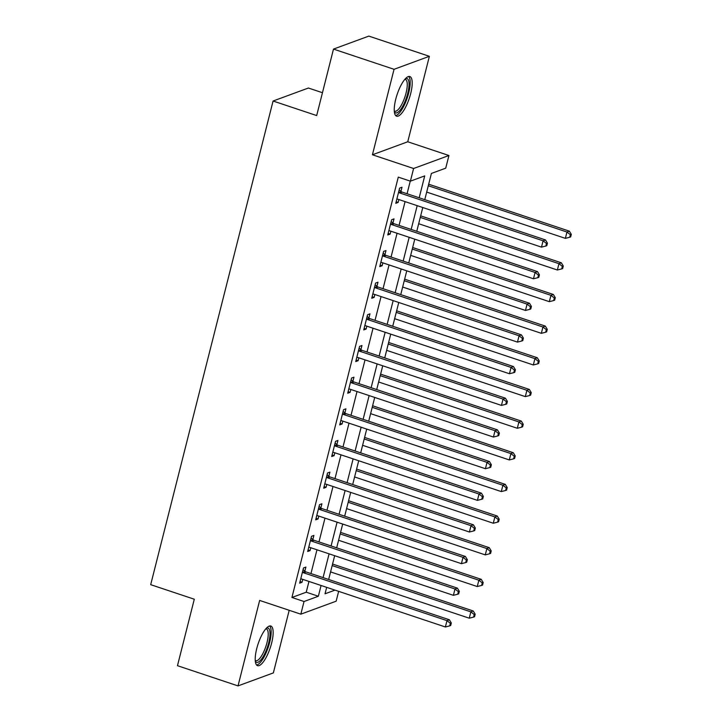 <?xml version="1.0" encoding="UTF-8"?>
<svg xmlns="http://www.w3.org/2000/svg" width="722" height="722" viewBox="0 0 722 722"><rect width="100%" height="100%" fill="white"/><g stroke="black" fill="none" stroke-linecap="round" stroke-linejoin="round"><path stroke-width="1.08" d="M271.625 643.112A20.911 6.381 108.5 0 0 270.804 626.01A20.911 6.381 108.5 0 0 256.734 648.591A20.911 6.381 108.5 0 0 257.555 665.684A20.911 6.381 108.5 0 0 271.625 643.112M410.674 93.616A20.911 6.381 108.5 0 0 409.843 76.523A20.911 6.381 108.5 0 0 395.773 99.094A20.911 6.381 108.5 0 0 396.604 116.197A20.911 6.381 108.5 0 0 410.674 93.616M338.645 591.354L336.154 601.182L300.83 614.178L304.034 601.516L318.357 596.246L321.073 585.488M322.463 92.714L308.411 88.021L273.078 101.017L150.69 584.667L194.29 599.224L177.477 665.693L238.025 685.9L273.358 672.904L289.197 610.298M273.078 101.017L316.678 115.565L333.492 49.096L368.825 36.1L429.373 56.307L394.05 69.303L372.426 154.77L413.598 168.506L448.931 155.51L445.727 168.172L431.404 173.442L424.771 199.651M372.426 154.77L407.75 141.774L429.373 56.307M407.75 141.774L448.931 155.51M333.492 49.096L394.05 69.303M419.184 197.783L424.716 175.897L410.394 181.168L398.282 177.125L291.923 597.473L306.245 592.211L308.962 581.445M310.956 573.575L316.976 549.794M318.971 541.924L324.981 518.143M326.976 510.264L332.995 486.493M334.99 478.614L341.001 454.833M342.995 446.963L349.015 423.182M351.009 415.312L357.02 391.532M359.014 383.653L365.034 359.881M367.02 352.002L373.039 328.221M375.034 320.351L381.054 296.571M383.039 288.701L389.059 264.92M391.053 257.041L397.073 233.269M399.058 225.39L405.078 201.619M407.073 193.74L410.258 181.123M400.963 191.366L402.001 187.242L399.618 188.117L395.773 203.315L398.156 202.44L398.887 199.552M392.948 223.017L393.995 218.892L391.604 219.777L387.759 234.966L390.151 234.09L390.882 231.202M384.943 254.667L385.981 250.552L383.599 251.427L379.754 266.617L382.137 265.741L382.868 262.853M376.929 286.318L377.976 282.203L375.584 283.078L371.74 298.276L374.131 297.392L374.862 294.504M368.924 317.969L369.962 313.853L367.579 314.729L363.735 329.927L366.117 329.052L366.848 326.163M360.91 349.628L361.957 345.504L359.565 346.389L355.729 361.578L358.112 360.702L358.843 357.814M352.905 381.279L353.951 377.164L351.56 378.039L347.715 393.228L350.107 392.353L350.829 389.465M344.899 412.93L345.937 408.814L343.555 409.69L339.71 424.888L342.093 424.004L342.824 421.116M336.885 444.581L337.932 440.465L335.54 441.341L331.696 456.539L334.087 455.654L334.818 452.775M328.88 476.24L329.918 472.116L327.535 472.991L323.691 488.189L326.073 487.314L326.804 484.426M320.866 507.891L321.913 503.766L319.521 504.651L315.676 519.84L318.068 518.965L318.799 516.077M312.861 539.542L313.899 535.426L311.516 536.302L307.671 551.491L310.054 550.615L310.785 547.727M304.846 571.192L305.893 567.077L303.502 567.952L299.657 583.15L302.049 582.266L302.78 579.378M300.83 614.178L259.649 600.433L238.025 685.9M291.923 597.473L304.034 601.516M410.394 181.168L413.598 168.506M326.669 587.356L325.035 593.791L334.99 590.136M422.776 207.521L416.765 231.302M414.771 239.172L408.751 262.952M406.757 270.831L400.746 294.603M398.752 302.482L392.732 326.254M390.737 334.133L384.727 357.913M382.732 365.783L376.713 389.564M374.718 397.434L368.707 421.215M366.713 429.094L360.693 452.865M358.708 460.744L352.688 484.525M350.693 492.395L344.674 516.176M342.688 524.046L336.669 547.827M334.674 555.705L328.654 579.477M323.068 577.618L329.088 553.837M331.082 545.958L337.093 522.187M339.087 514.308L345.107 490.527M347.092 482.657L353.112 458.876M355.107 451.006L361.126 427.225M363.112 419.347L369.132 395.575M371.126 387.696L377.146 363.924M379.131 356.045L385.151 332.264M387.145 324.395L393.156 300.614M395.151 292.744L401.17 268.963M403.165 261.084L409.175 237.312M411.17 229.434L417.19 205.653M306.245 592.211L318.357 596.246M396.161 201.772L398.156 202.44M388.156 233.423L390.151 234.09M380.142 265.073L382.137 265.741M372.137 296.724L374.131 297.392M364.123 328.384L366.117 329.052M356.117 360.034L358.112 360.702M348.103 391.685L350.107 392.353M340.098 423.336L342.093 424.004M332.084 454.995L334.087 455.654M324.079 486.646L326.073 487.314M316.065 518.297L318.068 518.965M308.059 549.947L310.054 550.615M300.054 581.607L302.049 582.266M398.571 192.242L398.851 192.476A2.68 2.482 -110.2 0 0 399.708 192.954L543.097 240.814L541.491 247.141L398.102 199.29A2.68 2.482 -110.2 0 0 397.154 199.173L396.811 199.191M399.176 189.859L401.233 191.592A2.68 2.482 -110.2 0 0 402.091 192.079L545.48 239.93L543.097 240.814L546.482 243.494L545.841 246.031L546.798 245.679L547.438 243.143L546.482 243.494M547.438 243.143L545.48 239.93M541.491 247.141L545.841 246.031M426.684 192.079L565.362 238.359L566.969 232.033L569.351 231.148L428.678 184.2M570.353 234.713L569.712 237.249L570.669 236.897L571.31 234.361L570.353 234.713L566.969 232.033L428.29 185.744M569.712 237.249L565.362 238.359M569.351 231.148L571.31 234.361M390.566 223.892L390.837 224.127A2.68 2.482 -110.2 0 0 391.694 224.605L535.083 272.465L533.486 278.791L390.097 230.941A2.68 2.482 -110.2 0 0 389.14 230.823L388.806 230.85M391.171 221.51L393.228 223.242A2.68 2.482 -110.2 0 0 394.086 223.73L537.475 271.589L535.083 272.465L538.468 275.154L537.827 277.681L538.783 277.329L539.424 274.802L538.468 275.154M539.424 274.802L537.475 271.589M533.486 278.791L537.827 277.681M382.552 255.543L382.831 255.778A2.68 2.482 -110.2 0 0 383.689 256.265L527.078 304.115L525.472 310.451L382.082 262.591A2.68 2.482 -110.2 0 0 381.135 262.474L380.792 262.501M383.156 253.16L385.214 254.902A2.68 2.482 -110.2 0 0 386.071 255.38L529.461 303.24L527.078 304.115L530.462 306.805L529.822 309.332L530.778 308.98L531.419 306.453L530.462 306.805M531.419 306.453L529.461 303.24M525.472 310.451L529.822 309.332M374.547 287.203L374.817 287.428A2.68 2.482 -110.2 0 0 375.675 287.916L519.064 335.766L517.466 342.102L374.077 294.242A2.68 2.482 -110.2 0 0 373.13 294.125L372.787 294.152M375.151 284.811L377.209 286.553A2.68 2.482 -110.2 0 0 378.066 287.04L521.455 334.891L519.064 335.766L522.448 338.456L521.807 340.992L522.764 340.64L523.405 338.104L522.448 338.456M523.405 338.104L521.455 334.891M517.466 342.102L521.807 340.992M418.679 223.73L557.357 270.01L558.954 263.683L561.346 262.808L420.673 215.86M562.339 266.373L561.698 268.9L562.655 268.548L563.295 266.021L562.339 266.373L558.954 263.683L420.276 217.403M561.698 268.9L557.357 270.01M561.346 262.808L563.295 266.021M410.665 255.38L549.343 301.67L550.949 295.334L553.332 294.459L412.659 247.511M554.334 298.024L553.693 300.551L554.649 300.199L555.29 297.672L554.334 298.024L550.949 295.334L412.271 249.054M553.693 300.551L549.343 301.67M553.332 294.459L555.29 297.672M402.659 287.04L541.338 333.32L542.935 326.985L545.327 326.109L404.654 279.161M546.319 329.674L545.679 332.21L546.635 331.858L547.276 329.322L546.319 329.674L542.935 326.985L404.257 280.705M545.679 332.21L541.338 333.32M545.327 326.109L547.276 329.322M366.532 318.853L366.812 319.079A2.68 2.482 -110.2 0 0 367.669 319.566L511.059 367.426L509.452 373.752L366.063 325.902A2.68 2.482 -110.2 0 0 365.115 325.775L364.772 325.803M367.137 316.471L369.195 318.203A2.68 2.482 -110.2 0 0 370.052 318.691L513.441 366.541L511.059 367.426L514.443 370.106L513.802 372.642L514.759 372.29L515.4 369.754L514.443 370.106M515.4 369.754L513.441 366.541M509.452 373.752L513.802 372.642M394.645 318.691L533.323 364.971L534.93 358.644L537.312 357.76L396.64 310.812M538.314 361.325L537.673 363.861L538.63 363.509L539.271 360.973L538.314 361.325L534.93 358.644L396.252 312.355M537.673 363.861L533.323 364.971M537.312 357.76L539.271 360.973M405.403 78.707A18.095 5.523 -71.5 0 1 408.255 79.727A18.095 5.523 -71.5 0 1 404.753 102.1A18.095 5.523 -71.5 0 1 394.365 111.784M394.293 110.944A16.759 5.108 108.5 0 0 394.772 111.206A16.759 5.108 108.5 0 0 404.121 99.158A16.759 5.108 108.5 0 0 406.522 80.503A16.759 5.108 108.5 0 0 405.376 79.411A16.759 5.108 108.5 0 0 404.843 79.33M395.62 115.511A20.776 6.336 108.5 0 0 406.811 99.122A20.776 6.336 108.5 0 0 409.284 77.353A20.776 6.336 108.5 0 0 408.643 76.478M266.355 628.194A18.095 5.523 -71.5 0 1 268.692 642.833A18.095 5.523 -71.5 0 1 255.317 661.271M255.245 660.44A16.759 5.108 108.5 0 0 255.723 660.693A16.759 5.108 108.5 0 0 266.996 642.607A16.759 5.108 108.5 0 0 266.337 628.907A16.759 5.108 108.5 0 0 265.804 628.826M256.581 664.998A20.776 6.336 108.5 0 0 269.64 642.481A20.776 6.336 108.5 0 0 269.604 625.974M358.527 350.504L358.798 350.739A2.68 2.482 -110.2 0 0 359.655 351.217L503.044 399.076L501.447 405.403L358.058 357.552A2.68 2.482 -110.2 0 0 357.11 357.435L356.767 357.462M359.132 348.121L361.19 349.854A2.68 2.482 -110.2 0 0 362.047 350.341L505.436 398.192L503.044 399.076L506.429 401.757L505.788 404.293L506.745 403.941L507.386 401.414L506.429 401.757M507.386 401.414L505.436 398.192M501.447 405.403L505.788 404.293M350.522 382.155L350.793 382.389A2.68 2.482 -110.2 0 0 351.65 382.877L495.039 430.727L493.433 437.054L350.044 389.203A2.68 2.482 -110.2 0 0 349.096 389.086L348.762 389.113M351.118 379.772L353.175 381.514A2.68 2.482 -110.2 0 0 354.033 381.992L497.422 429.852L495.039 430.727L498.424 433.417L497.783 435.944L498.74 435.592L499.38 433.065L498.424 433.417M499.38 433.065L497.422 429.852M493.433 437.054L497.783 435.944M342.508 413.805L342.779 414.04A2.68 2.482 -110.2 0 0 343.645 414.527L487.025 462.378L485.428 468.713L342.038 420.854A2.68 2.482 -110.2 0 0 341.091 420.736L340.748 420.764M343.112 411.423L345.17 413.164A2.68 2.482 -110.2 0 0 346.028 413.652L489.417 461.502L487.025 462.378L490.409 465.067L489.769 467.594L490.725 467.251L491.366 464.715L490.409 465.067M491.366 464.715L489.417 461.502M485.428 468.713L489.769 467.594M334.503 445.465L334.773 445.691A2.68 2.482 -110.2 0 0 335.631 446.178L479.02 494.028L477.422 500.364L334.033 452.513A2.68 2.482 -110.2 0 0 333.077 452.387L332.743 452.414M335.098 443.082L337.156 444.815A2.68 2.482 -110.2 0 0 338.022 445.303L481.412 493.153L479.02 494.028L482.404 496.718L481.764 499.254L482.72 498.902L483.361 496.366L482.404 496.718M483.361 496.366L481.412 493.153M477.422 500.364L481.764 499.254M326.488 477.116L326.768 477.35A2.68 2.482 -110.2 0 0 327.626 477.829L471.015 525.688L469.408 532.015L326.019 484.164A2.68 2.482 -110.2 0 0 325.071 484.047L324.729 484.074M327.093 474.733L329.151 476.466A2.68 2.482 -110.2 0 0 330.008 476.953L473.397 524.804L471.015 525.688L474.399 528.369L473.758 530.905L474.706 530.553L475.347 528.017L474.399 528.369M475.347 528.017L473.397 524.804M469.408 532.015L473.758 530.905M386.64 350.341L525.318 396.622L526.916 390.295L529.307 389.411L388.635 342.463M530.3 392.976L529.659 395.512L530.616 395.16L531.257 392.633L530.3 392.976L526.916 390.295L388.237 344.015M529.659 395.512L525.318 396.622M529.307 389.411L531.257 392.633M378.626 381.992L517.304 428.272L518.91 421.946L521.293 421.07L380.62 374.122M522.295 424.635L521.654 427.162L522.611 426.81L523.251 424.283L522.295 424.635L518.91 421.946L380.232 375.666M521.654 427.162L517.304 428.272M521.293 421.07L523.251 424.283M370.621 413.643L509.299 459.932L510.905 453.596L513.288 452.721L372.615 405.773M514.281 456.286L513.64 458.822L514.596 458.47L515.237 455.934L514.281 456.286L510.905 453.596L372.218 407.316M513.64 458.822L509.299 459.932M513.288 452.721L515.237 455.934M362.615 445.303L501.294 491.583L502.891 485.247L505.283 484.372L364.601 437.424M506.275 487.937L505.635 490.473L506.591 490.121L507.232 487.585L506.275 487.937L502.891 485.247L364.213 438.967M505.635 490.473L501.294 491.583M505.283 484.372L507.232 487.585M354.601 476.953L493.279 523.233L494.886 516.907L497.268 516.022L356.596 469.074M498.27 519.587L497.629 522.123L498.577 521.771L499.218 519.235L498.27 519.587L494.886 516.907L356.208 470.627M497.629 522.123L493.279 523.233M497.268 516.022L499.218 519.235M318.483 508.766L318.754 509.001A2.68 2.482 -110.2 0 0 319.611 509.488L463.001 557.339L461.403 563.665L318.014 515.815A2.68 2.482 -110.2 0 0 317.057 515.698L316.723 515.725M319.088 506.384L321.146 508.117A2.68 2.482 -110.2 0 0 322.003 508.604L465.392 556.463L463.001 557.339L466.385 560.028L465.744 562.555L466.701 562.203L467.342 559.676L466.385 560.028M467.342 559.676L465.392 556.463M461.403 563.665L465.744 562.555M346.596 508.604L485.274 554.884L486.872 548.558L489.263 547.682L348.582 500.734M490.256 551.247L489.615 553.774L490.572 553.422L491.213 550.895L490.256 551.247L486.872 548.558L348.194 502.277M489.615 553.774L485.274 554.884M489.263 547.682L491.213 550.895M310.469 540.417L310.749 540.652A2.68 2.482 -110.2 0 0 311.606 541.139L454.995 588.99L453.389 595.325L310 547.466A2.68 2.482 -110.2 0 0 309.052 547.348L308.709 547.375M311.074 538.034L313.131 539.776A2.68 2.482 -110.2 0 0 313.989 540.255L457.378 588.114L454.995 588.99L458.38 591.679L457.739 594.206L458.687 593.854L459.327 591.327L458.38 591.679M459.327 591.327L457.378 588.114M453.389 595.325L457.739 594.206M338.582 540.255L477.26 586.544L478.867 580.208L481.249 579.333L340.576 532.385M482.251 582.898L481.61 585.425L482.558 585.073L483.198 582.546L482.251 582.898L478.867 580.208L340.188 533.928M481.61 585.425L477.26 586.544M481.249 579.333L483.198 582.546M302.464 572.077L302.735 572.302A2.68 2.482 -110.2 0 0 303.592 572.79L446.981 620.64L445.384 626.976L301.995 579.116A2.68 2.482 -110.2 0 0 301.038 578.999L300.704 579.026M303.069 569.685L305.126 571.427A2.68 2.482 -110.2 0 0 305.984 571.914L449.373 619.765L446.981 620.64L450.366 623.33L449.725 625.866L450.681 625.514L451.322 622.978L450.366 623.33M451.322 622.978L449.373 619.765M445.384 626.976L449.725 625.866M330.577 571.914L469.255 618.194L470.852 611.859L473.244 610.983L332.562 564.035M474.237 614.548L473.596 617.084L474.553 616.732L475.193 614.196L474.237 614.548L470.852 611.859L332.174 565.579M473.596 617.084L469.255 618.194M473.244 610.983L475.193 614.196M398.851 192.476L401.233 191.592M399.708 192.954L402.091 192.079M390.837 224.127L393.228 223.242M391.694 224.605L394.086 223.73M382.831 255.778L385.214 254.902M383.689 256.265L386.071 255.38M374.817 287.428L377.209 286.553M375.675 287.916L378.066 287.04M366.812 319.079L369.195 318.203M367.669 319.566L370.052 318.691M358.798 350.739L361.19 349.854M359.655 351.217L362.047 350.341M350.793 382.389L353.175 381.514M351.65 382.877L354.033 381.992M342.779 414.04L345.17 413.164M343.645 414.527L346.028 413.652M334.773 445.691L337.156 444.815M335.631 446.178L338.022 445.303M326.768 477.35L329.151 476.466M327.626 477.829L330.008 476.953M318.754 509.001L321.146 508.117M319.611 509.488L322.003 508.604M310.749 540.652L313.131 539.776M311.606 541.139L313.989 540.255M302.735 572.302L305.126 571.427M303.592 572.79L305.984 571.914"/></g></svg>
